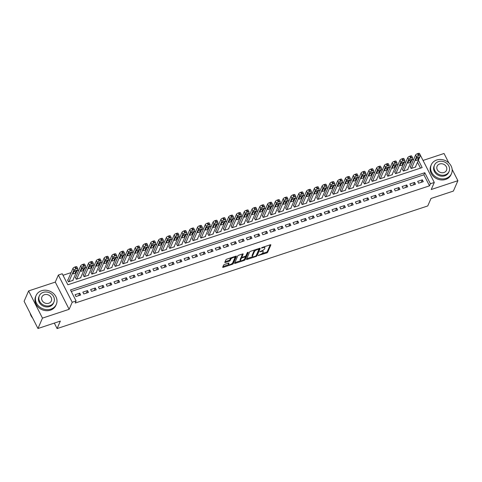 <?xml version="1.0" encoding="UTF-8"?>
<svg xmlns="http://www.w3.org/2000/svg" width="482" height="482" viewBox="0 0 482 482"><rect width="100%" height="100%" fill="white"/><g stroke="black" fill="none" stroke-linecap="round" stroke-linejoin="round"><path stroke-width="0.72" d="M258.201 255.514L266.733 252.936A0.868 0.307 153 0 0 267.673 252.273L270.86 244.94A0.868 0.307 153 0 0 270.872 244.802A0.868 0.307 153 0 0 270.275 244.79L262.154 247.477L261.491 248.037L262.955 247.7A2.772 0.982 153 0 1 264.859 247.742A2.772 0.982 153 0 1 264.835 248.194L264.57 248.802A2.772 0.982 153 0 1 261.557 250.917L259.846 251.725L261.31 251.483A2.772 0.982 153 0 1 263.214 251.532A2.772 0.982 153 0 1 263.19 251.978L262.925 252.592A2.772 0.982 153 0 1 259.912 254.707L258.201 255.514M224.528 264.437A0.868 0.307 153 0 0 223.588 265.1L222.696 267.155A0.868 0.307 153 0 0 222.684 267.299A0.868 0.307 153 0 0 223.28 267.311L232.3 264.329A0.868 0.307 153 0 0 233.24 263.666L236.427 256.334A0.868 0.307 153 0 0 236.439 256.195A0.868 0.307 153 0 0 235.843 256.177L226.823 259.159A0.868 0.307 153 0 0 225.883 259.822L224.799 262.31A0.868 0.307 153 0 0 224.793 262.449A0.868 0.307 153 0 0 225.389 262.461L229.251 261.184A0.868 0.307 153 0 0 230.191 260.527L230.727 259.292A2.32 0.825 153 0 1 232.824 257.683A2.32 0.825 153 0 1 234.836 257.563A2.32 0.825 153 0 1 234.812 257.942L232.716 262.768A2.32 0.825 153 0 1 230.619 264.377A2.32 0.825 153 0 1 228.607 264.498A2.32 0.825 153 0 1 228.625 264.118L228.974 263.317A0.868 0.307 153 0 0 228.986 263.178A0.868 0.307 153 0 0 228.39 263.16L224.528 264.437M37.964 328.507L24.1 301.298L28.613 290.923L42.47 318.126L37.964 328.507L60.346 321.096L57.099 328.567L427.757 205.953L431.004 198.482L453.387 191.077L457.9 180.696L431.227 189.522L434.294 182.467L430.402 183.756L429.504 185.829L75.198 303.039L76.102 300.961L72.21 302.25L58.346 275.047L62.238 273.758L67.86 284.784L422.16 167.579L418.394 160.187M42.47 318.126L69.143 309.305L72.21 302.25M246.465 259.292A0.868 0.307 153 0 0 246.459 259.43A0.868 0.307 153 0 0 247.049 259.449L256.069 256.46A0.868 0.307 153 0 0 257.014 255.803L260.202 248.471A0.868 0.307 153 0 0 260.208 248.326A0.868 0.307 153 0 0 259.611 248.314L250.592 251.297A0.868 0.307 153 0 0 249.652 251.959L246.465 259.292M244.187 260.394L235.168 263.377A0.868 0.307 153 0 1 234.571 263.365A0.868 0.307 153 0 1 234.577 263.226L237.765 255.888A0.868 0.307 153 0 1 238.71 255.231L242.567 253.954A0.868 0.307 153 0 1 243.163 253.966A0.868 0.307 153 0 1 243.157 254.11L241.862 257.081A0.868 0.307 153 0 0 241.856 257.225A0.868 0.307 153 0 0 242.452 257.237L245.013 256.388A0.868 0.307 153 0 0 245.953 255.731L247.296 252.634L248.369 252.279L245.127 259.732A0.868 0.307 153 0 1 244.187 260.394L243.82 259.678M457.9 180.696L452.146 169.405M448.863 162.964L444.036 153.493L423.069 160.428M67.95 279.873L67.558 280.006L68.492 281.843L73.168 280.295L72.987 279.946M75.734 277.301L75.343 277.427L76.283 279.265L80.952 277.722L80.777 277.367M83.525 274.722L83.133 274.848L84.067 276.692L88.742 275.144L88.561 274.788M91.309 272.149L90.917 272.276L91.857 274.113L96.527 272.565L96.346 272.216M99.093 269.571L98.708 269.697L99.641 271.535L104.317 269.992L104.136 269.637M106.884 266.992L106.492 267.124L107.432 268.962L112.101 267.414L111.92 267.064M114.668 264.419L114.282 264.546L115.216 266.383L119.885 264.841L119.711 264.485M122.458 261.84L122.067 261.973L123 263.811L127.676 262.262L127.495 261.913M130.242 259.268L129.851 259.394L130.791 261.232L135.46 259.69L135.279 259.334M138.027 256.689L137.641 256.822L138.575 258.659L143.25 257.111L143.07 256.761M145.817 254.116L145.425 254.243L146.365 256.081L151.035 254.538L150.854 254.183M153.601 251.538L153.216 251.664L154.15 253.508L158.825 251.959L158.644 251.604M161.392 248.965L161 249.092L161.94 250.929L166.609 249.387L166.429 249.031M169.176 246.386L168.79 246.513L169.724 248.351L174.394 246.808L174.219 246.453M176.966 243.808L176.575 243.94L177.509 245.778L182.184 244.229L182.003 243.88M184.751 241.235L184.359 241.362L185.299 243.199L189.968 241.657L189.788 241.301M192.535 238.656L192.149 238.789L193.083 240.626L197.759 239.078L197.578 238.729M200.325 236.084L199.934 236.21L200.874 238.048L205.543 236.505L205.362 236.15M208.11 233.505L207.724 233.637L208.658 235.475L213.333 233.927L213.152 233.577M215.9 230.932L215.508 231.059L216.448 232.896L221.118 231.354L220.937 230.999M223.684 228.354L223.293 228.486L224.232 230.324L228.902 228.775L228.727 228.42M231.474 225.781L231.083 225.907L232.017 227.745L236.692 226.203L236.511 225.847M239.259 223.202L238.867 223.329L239.807 225.172L244.476 223.624L244.296 223.268M247.043 220.623L246.657 220.756L247.591 222.594L252.267 221.045L252.086 220.696M254.833 218.051L254.442 218.177L255.382 220.015L260.051 218.473L259.87 218.117M262.618 215.472L262.232 215.605L263.166 217.442L267.841 215.894L267.661 215.544M270.408 212.899L270.016 213.026L270.95 214.864L275.626 213.321L275.445 212.966M278.192 210.321L277.801 210.453L278.741 212.291L283.41 210.742L283.229 210.393M285.977 207.748L285.591 207.875L286.525 209.712L291.2 208.17L291.02 207.814M293.767 205.169L293.375 205.302L294.315 207.14L298.985 205.591L298.804 205.242M301.551 202.597L301.166 202.723L302.1 204.561L306.775 203.018L306.594 202.663M309.342 200.018L308.95 200.144L309.89 201.988L314.559 200.44L314.378 200.084M317.126 197.445L316.74 197.572L317.674 199.409L322.344 197.861L322.169 197.512M324.916 194.867L324.525 194.993L325.458 196.831L330.134 195.288L329.953 194.933M332.701 192.288L332.309 192.42L333.249 194.258L337.918 192.71L337.737 192.36M340.485 189.715L340.099 189.842L341.033 191.679L345.708 190.137L345.528 189.781M348.275 187.137L347.884 187.269L348.823 189.107L353.493 187.558L353.312 187.209M356.059 184.564L355.674 184.69L356.608 186.528L361.283 184.986L361.102 184.63M363.85 181.985L363.458 182.118L364.398 183.955L369.067 182.407L368.887 182.057M371.634 179.412L371.248 179.539L372.182 181.377L376.852 179.834L376.677 179.479M379.424 176.834L379.033 176.96L379.967 178.804L384.642 177.256L384.461 176.9M387.209 174.261L386.817 174.388L387.757 176.225L392.426 174.683L392.246 174.327M394.993 171.682L394.607 171.809L395.541 173.647L400.217 172.104L400.036 171.749M402.783 169.104L402.392 169.236L403.332 171.074L408.001 169.525L407.82 169.176M418.611 183.202L423.28 181.66L422.346 179.822L417.671 181.365L418.611 183.202M410.821 185.781L415.496 184.232L414.556 182.395L409.887 183.943L410.821 185.781M403.036 188.354L407.706 186.811L406.772 184.974L402.096 186.516L403.036 188.354M395.246 190.932L399.921 189.384L398.982 187.546L394.312 189.095L395.246 190.932M387.462 193.505L392.131 191.963L391.197 190.125L386.528 191.667L387.462 193.505M379.677 196.084L384.347 194.535L383.413 192.698L378.738 194.246L379.677 196.084M371.887 198.656L376.562 197.114L375.623 195.276L370.953 196.819L371.887 198.656M364.103 201.235L368.772 199.687L367.838 197.849L363.163 199.397L364.103 201.235M356.312 203.814L360.988 202.265L360.048 200.428L355.379 201.97L356.312 203.814M348.528 206.386L353.198 204.844L352.264 203L347.588 204.549L348.528 206.386M340.738 208.965L345.413 207.417L344.473 205.579L339.804 207.127L340.738 208.965M332.954 211.538L337.629 209.995L336.689 208.158L332.02 209.7L332.954 211.538M325.169 214.116L329.839 212.568L328.905 210.73L324.229 212.279L325.169 214.116M317.379 216.689L322.054 215.147L321.114 213.309L316.445 214.852L317.379 216.689M309.595 219.268L314.264 217.719L313.33 215.882L308.655 217.43L309.595 219.268M301.804 221.841L306.48 220.298L305.54 218.46L300.87 220.003L301.804 221.841M294.02 224.419L298.689 222.871L297.755 221.033L293.08 222.582L294.02 224.419M286.236 226.998L290.905 225.449L289.971 223.612L285.296 225.154L286.236 226.998M278.445 229.571L283.121 228.028L282.181 226.185L277.512 227.733L278.445 229.571M270.661 232.149L275.33 230.601L274.397 228.763L269.721 230.312L270.661 232.149M262.871 234.722L267.546 233.18L266.606 231.342L261.937 232.884L262.871 234.722M255.086 237.301L259.756 235.752L258.822 233.915L254.147 235.463L255.086 237.301M247.296 239.873L251.972 238.331L251.032 236.493L246.362 238.036L247.296 239.873M239.512 242.452L244.181 240.904L243.247 239.066L238.578 240.614L239.512 242.452M231.728 245.025L236.397 243.482L235.463 241.645L230.788 243.187L231.728 245.025M223.937 247.603L228.613 246.055L227.673 244.217L223.003 245.766L223.937 247.603M216.153 250.176L220.822 248.634L219.888 246.796L215.213 248.338L216.153 250.176M208.363 252.755L213.038 251.206L212.098 249.369L207.429 250.917L208.363 252.755M200.578 255.333L205.248 253.785L204.314 251.947L199.638 253.49L200.578 255.333M192.788 257.906L197.463 256.364L196.523 254.526L191.854 256.069L192.788 257.906M185.004 260.485L189.673 258.936L188.739 257.099L184.07 258.647L185.004 260.485M177.219 263.058L181.889 261.515L180.955 259.678L176.279 261.22L177.219 263.058M169.429 265.636L174.104 264.088L173.165 262.25L168.495 263.799L169.429 265.636M161.645 268.209L166.314 266.667L165.38 264.829L160.705 266.371L161.645 268.209M153.854 270.788L158.53 269.239L157.59 267.402L152.921 268.95L153.854 270.788M146.07 273.36L150.739 271.818L149.806 269.98L145.13 271.523L146.07 273.36M138.28 275.939L142.955 274.391L142.015 272.553L137.346 274.101L138.28 275.939M130.495 278.518L135.171 276.969L134.231 275.132L129.562 276.674L130.495 278.518M122.711 281.09L127.381 279.548L126.447 277.704L121.771 279.253L122.711 281.09M114.921 283.669L119.596 282.121L118.656 280.283L113.987 281.831L114.921 283.669M107.137 286.242L111.806 284.699L110.872 282.862L106.197 284.404L107.137 286.242M99.346 288.82L104.022 287.272L103.082 285.434L98.412 286.983L99.346 288.82M91.562 291.393L96.231 289.851L95.297 288.013L90.628 289.555L91.562 291.393M83.778 293.972L88.447 292.423L87.513 290.586L82.838 292.134L83.778 293.972M429.504 185.829L423.883 174.797L71.258 291.453M79.723 293.164L75.053 294.707L75.987 296.544L80.663 295.002L79.723 293.164L78.632 295.671M413.731 159.253L411.863 159.873M405.946 161.832L404.079 162.446M398.156 164.404L396.294 165.025M390.372 166.983L388.504 167.603M382.581 169.562L380.72 170.176M374.797 172.134L372.929 172.755M367.013 174.713L365.145 175.328M359.223 177.286L357.355 177.906M351.438 179.864L349.571 180.479M343.648 182.437L341.786 183.058M335.864 185.016L333.996 185.63M328.073 187.588L326.212 188.209M320.289 190.167L318.421 190.782M312.505 192.746L310.637 193.36M304.714 195.318L302.847 195.939M296.93 197.897L295.062 198.512M289.14 200.47L287.278 201.09M281.355 203.049L279.488 203.663M273.571 205.621L271.703 206.242M265.781 208.2L263.913 208.814M257.997 210.773L256.129 211.393M250.206 213.351L248.338 213.966M242.422 215.93L240.554 216.545M234.632 218.503L232.77 219.123M226.847 221.081L224.98 221.696M219.063 223.654L217.195 224.275M211.273 226.233L209.405 226.847M203.488 228.805L201.621 229.426M195.698 231.384L193.836 231.999M187.914 233.957L186.046 234.577M180.123 236.535L178.262 237.15M172.339 239.108L170.471 239.729M164.555 241.687L162.687 242.301M156.764 244.266L154.897 244.88M148.98 246.838L147.112 247.459M141.19 249.417L139.328 250.031M133.406 251.99L131.538 252.61M125.615 254.568L123.754 255.183M117.831 257.141L115.963 257.762M110.047 259.72L108.179 260.334M102.256 262.292L100.389 262.913M94.472 264.871L92.604 265.486M86.682 267.45L84.82 268.064M78.897 270.022L77.03 270.643M71.113 272.601L63.015 275.276M420.485 168.134L417.496 162.259M410.568 166.531L410.182 166.658L411.116 168.495L415.791 166.953L415.611 166.597M54.315 323.097L57.099 328.567M69.143 309.305L55.279 282.103L28.613 290.923M55.279 282.103L58.346 275.047M420.4 155.27L434.294 182.467M430.402 183.756L424.787 172.725L70.48 289.935L76.102 300.961M423.883 174.797L424.787 172.725M422.346 179.822L421.256 182.329M414.556 182.395L413.466 184.901M406.772 184.974L405.681 187.48M398.982 187.546L397.891 190.059M391.197 190.125L390.107 192.631M383.413 192.698L382.322 195.21M375.623 195.276L374.532 197.783M367.838 197.849L366.748 200.361M360.048 200.428L358.957 202.934M352.264 203L351.173 205.513M344.473 205.579L343.383 208.085M336.689 208.158L335.599 210.664M328.905 210.73L327.814 213.243M321.114 213.309L320.024 215.816M313.33 215.882L312.24 218.394M305.54 218.46L304.449 220.967M297.755 221.033L296.665 223.546M289.971 223.612L288.881 226.118M282.181 226.185L281.09 228.697M274.397 228.763L273.306 231.27M266.606 231.342L265.516 233.848M258.822 233.915L257.731 236.421M251.032 236.493L249.941 239M243.247 239.066L242.157 241.578M235.463 241.645L234.373 244.151M227.673 244.217L226.582 246.73M219.888 246.796L218.798 249.302M212.098 249.369L211.008 251.881M204.314 251.947L203.223 254.454M196.523 254.526L195.433 257.033M188.739 257.099L187.649 259.605M180.955 259.678L179.864 262.184M173.165 262.25L172.074 264.763M165.38 264.829L164.29 267.335M157.59 267.402L156.499 269.914M149.806 269.98L148.715 272.487M142.015 272.553L140.931 275.065M134.231 275.132L133.14 277.638M126.447 277.704L125.356 280.217M118.656 280.283L117.566 282.789M110.872 282.862L109.782 285.368M103.082 285.434L101.991 287.947M95.297 288.013L94.207 290.519M87.513 290.586L86.423 293.098M263.214 251.532L262.841 250.797A2.772 0.982 153 0 0 262.449 250.55M264.859 247.742L264.485 247.007A2.772 0.982 153 0 0 264.214 246.79M261.919 253.671L266.359 252.2A0.868 0.307 153 0 0 267.299 251.538L270.227 244.802M256.243 255.46A0.868 0.307 153 0 0 256.635 255.068L259.569 248.332M246.724 258.695L252.737 256.707M255.478 256.171L256.135 255.707L258.936 249.272L257.418 249.531A2.772 0.982 153 0 0 254.406 251.64L252.49 256.044A2.772 0.982 153 0 0 252.466 256.49A2.772 0.982 153 0 0 254.369 256.538L255.478 256.171M255.032 249.833A2.772 0.982 153 0 0 254.026 250.905L254.406 251.64M252.466 256.49L252.092 255.755A2.772 0.982 153 0 1 252.116 255.309L254.026 250.905M240.669 260.702L234.836 262.63M242.524 253.972L241.488 256.346A0.868 0.307 153 0 0 241.482 256.49A0.868 0.307 153 0 0 241.596 256.563M247.664 252.303L244.754 258.997L245.127 259.732M240.524 260.166A2.32 0.825 153 0 0 240.5 260.545A2.32 0.825 153 0 0 242.512 260.425A2.32 0.825 153 0 0 244.609 258.816L245.35 257.117A0.868 0.307 153 0 0 245.356 256.972A0.868 0.307 153 0 0 244.76 256.96L242.205 257.81A0.868 0.307 153 0 0 241.259 258.466L240.524 260.166L240.144 259.43A2.32 0.825 153 0 0 240.126 259.81L240.5 260.545M241.783 257.087A0.868 0.307 153 0 0 240.886 257.731L241.259 258.466M240.144 259.43L240.886 257.731M243.874 259.635A0.868 0.307 153 0 0 244.754 258.997M228.607 264.498L228.233 263.762A2.32 0.825 153 0 1 228.251 263.383L228.341 263.178M234.836 257.563L234.463 256.828A2.32 0.825 153 0 0 234.312 256.683M231.047 257.762A2.32 0.825 153 0 0 230.354 258.557L230.727 259.292M225.058 261.714L228.872 260.449A0.868 0.307 153 0 0 229.818 259.792L230.354 258.557M232.023 263.558A0.868 0.307 153 0 0 232.866 262.931L235.794 256.195M222.955 266.558L228.757 264.642M411.508 168.369L416.502 156.873A1.765 0.627 153 0 1 418.418 155.529L419.201 155.27A1.765 0.627 153 0 1 420.412 155.3A1.765 0.627 153 0 1 420.394 155.584L415.4 167.079M410.357 167.013L415.568 155.035A1.765 0.627 -27 0 1 417.484 153.686L418.262 153.433A1.765 0.627 -27 0 1 419.473 153.457L420.412 155.3M416.556 158.132A1.41 0.5 153 0 0 417.243 157.463L418.177 159.301L419.045 157.313A1.41 0.5 153 0 0 419.057 157.084A1.41 0.5 153 0 0 417.834 157.156A1.41 0.5 153 0 0 416.556 158.132L415.689 160.126A1.41 0.5 153 0 0 415.677 160.355A1.41 0.5 153 0 0 416.906 160.283A1.41 0.5 153 0 0 418.177 159.301M446.073 178.388A11.032 9.471 23.5 0 0 451.507 173.598A11.032 9.471 23.5 0 0 448.67 162.783A11.032 9.471 23.5 0 0 436.704 160.006A11.032 9.471 23.5 0 0 431.269 164.802A11.032 9.471 23.5 0 0 434.107 175.617A11.032 9.471 23.5 0 0 446.073 178.388M431.269 164.802L430.818 165.838A11.032 9.471 23.5 0 0 433.655 176.653A11.032 9.471 23.5 0 0 445.621 179.431A11.032 9.471 23.5 0 0 451.056 174.635L451.507 173.598M449.091 171.411L448.676 172.369A7.947 6.82 -156.5 0 1 444.759 175.816A7.947 6.82 -156.5 0 1 436.144 173.821A7.947 6.82 -156.5 0 1 434.101 166.031L434.517 165.079A7.947 6.82 23.5 0 0 436.559 172.869A7.947 6.82 23.5 0 0 445.175 174.864A7.947 6.82 23.5 0 0 449.091 171.411A7.947 6.82 23.5 0 0 447.043 163.621A7.947 6.82 23.5 0 0 438.433 161.627A7.947 6.82 23.5 0 0 434.517 165.079M439.632 163.982A5.121 4.398 23.5 0 0 437.108 166.206A5.121 4.398 23.5 0 0 438.421 171.224A5.121 4.398 23.5 0 0 443.976 172.508A5.121 4.398 23.5 0 0 446.501 170.285A5.121 4.398 23.5 0 0 445.181 165.266A5.121 4.398 23.5 0 0 439.632 163.982M50.887 309.125A11.032 9.471 23.5 0 0 56.328 304.329A11.032 9.471 23.5 0 0 53.484 293.514A11.032 9.471 23.5 0 0 41.524 290.742A11.032 9.471 23.5 0 0 36.084 295.532A11.032 9.471 23.5 0 0 38.922 306.347A11.032 9.471 23.5 0 0 50.887 309.125M36.084 295.532L35.632 296.569A11.032 9.471 23.5 0 0 38.47 307.389A11.032 9.471 23.5 0 0 50.435 310.161A11.032 9.471 23.5 0 0 55.876 305.365L56.328 304.329M53.906 302.142L53.49 303.1A7.947 6.82 -156.5 0 1 49.58 306.552A7.947 6.82 -156.5 0 1 40.964 304.552A7.947 6.82 -156.5 0 1 38.922 296.767L39.331 295.809A7.947 6.82 23.5 0 0 41.38 303.6A7.947 6.82 23.5 0 0 49.989 305.594A7.947 6.82 23.5 0 0 53.906 302.142A7.947 6.82 23.5 0 0 51.863 294.357A7.947 6.82 23.5 0 0 43.247 292.357A7.947 6.82 23.5 0 0 39.331 295.809M44.446 294.713A5.121 4.398 23.5 0 0 41.922 296.936A5.121 4.398 23.5 0 0 43.241 301.955A5.121 4.398 23.5 0 0 48.79 303.244A5.121 4.398 23.5 0 0 51.315 301.015A5.121 4.398 23.5 0 0 50.001 295.996A5.121 4.398 23.5 0 0 44.446 294.713M30.131 313.131A11.032 9.471 23.5 0 0 32.613 318.006M403.717 170.947L408.718 159.446A1.765 0.627 153 0 1 410.634 158.102L411.411 157.843A1.765 0.627 153 0 1 412.628 157.873A1.765 0.627 153 0 1 412.61 158.162L407.609 169.658M402.572 169.586L407.778 157.608A1.765 0.627 -27 0 1 409.7 156.264L410.477 156.005A1.765 0.627 -27 0 1 411.688 156.035L412.628 157.873M408.766 160.711A1.41 0.5 153 0 0 409.459 160.042L410.393 161.88L411.26 159.885A1.41 0.5 153 0 0 411.273 159.656A1.41 0.5 153 0 0 410.043 159.729A1.41 0.5 153 0 0 408.766 160.711L407.899 162.705A1.41 0.5 153 0 0 407.886 162.934A1.41 0.5 153 0 0 409.116 162.856A1.41 0.5 153 0 0 410.393 161.88M395.933 173.52L400.928 162.024A1.765 0.627 153 0 1 402.85 160.681L403.627 160.422A1.765 0.627 153 0 1 404.838 160.452A1.765 0.627 153 0 1 404.82 160.735L399.825 172.231M394.788 172.164L399.994 160.187A1.765 0.627 -27 0 1 401.91 158.843L402.687 158.584A1.765 0.627 -27 0 1 403.904 158.614L404.838 160.452M400.982 163.29A1.41 0.5 153 0 0 401.669 162.615L402.609 164.452L403.47 162.464A1.41 0.5 153 0 0 403.482 162.235A1.41 0.5 153 0 0 402.259 162.307A1.41 0.5 153 0 0 400.982 163.284L400.114 165.278A1.41 0.5 153 0 0 400.102 165.507A1.41 0.5 153 0 0 401.331 165.434A1.41 0.5 153 0 0 402.609 164.452M388.143 176.099L393.143 164.597A1.765 0.627 153 0 1 395.059 163.253L395.836 162.994A1.765 0.627 153 0 1 397.054 163.024A1.765 0.627 153 0 1 397.035 163.314L392.041 174.809M386.998 174.743L392.203 162.759A1.765 0.627 -27 0 1 394.125 161.416L394.903 161.157A1.765 0.627 -27 0 1 396.114 161.187L397.054 163.024M393.192 165.862A1.41 0.5 153 0 0 393.884 165.193L394.818 167.031L395.686 165.037A1.41 0.5 153 0 0 395.698 164.808A1.41 0.5 153 0 0 394.469 164.88A1.41 0.5 153 0 0 393.192 165.862L392.33 167.857A1.41 0.5 153 0 0 392.318 168.085A1.41 0.5 153 0 0 393.541 168.007A1.41 0.5 153 0 0 394.818 167.031M380.358 178.671L385.353 167.176A1.765 0.627 153 0 1 387.275 165.832L388.052 165.573A1.765 0.627 153 0 1 389.263 165.603A1.765 0.627 153 0 1 389.251 165.886L384.25 177.382M379.214 177.316L384.419 165.338A1.765 0.627 -27 0 1 386.335 163.994L387.118 163.735A1.765 0.627 -27 0 1 388.329 163.766L389.263 165.603M385.407 168.441A1.41 0.5 153 0 0 386.094 167.766L387.034 169.604L387.902 167.615A1.41 0.5 153 0 0 387.914 167.387A1.41 0.5 153 0 0 386.685 167.459A1.41 0.5 153 0 0 385.407 168.441L384.54 170.429A1.41 0.5 153 0 0 384.528 170.658A1.41 0.5 153 0 0 385.757 170.586A1.41 0.5 153 0 0 387.034 169.604M372.574 181.25L377.569 169.754A1.765 0.627 153 0 1 379.485 168.405L380.268 168.152A1.765 0.627 153 0 1 381.479 168.176A1.765 0.627 153 0 1 381.461 168.465L376.466 179.961M371.423 179.894L376.635 167.911A1.765 0.627 -27 0 1 378.551 166.567L379.328 166.308A1.765 0.627 -27 0 1 380.539 166.338L381.479 168.176M377.617 171.014A1.41 0.5 153 0 0 378.31 170.345L379.244 172.182L380.111 170.188A1.41 0.5 153 0 0 380.123 169.959A1.41 0.5 153 0 0 378.894 170.038A1.41 0.5 153 0 0 377.623 171.014L376.755 173.008A1.41 0.5 153 0 0 376.743 173.237A1.41 0.5 153 0 0 377.966 173.159A1.41 0.5 153 0 0 379.244 172.182M364.784 183.823L369.784 172.327A1.765 0.627 153 0 1 371.7 170.983L372.478 170.724A1.765 0.627 153 0 1 373.689 170.755A1.765 0.627 153 0 1 373.677 171.038L368.676 182.539M363.639 182.467L368.844 170.489A1.765 0.627 -27 0 1 370.76 169.146L371.544 168.887A1.765 0.627 -27 0 1 372.755 168.917L373.689 170.755M369.833 173.592L368.965 175.581A1.41 0.5 153 0 0 368.953 175.81A1.41 0.5 153 0 0 370.182 175.737A1.41 0.5 153 0 0 371.459 174.755L372.327 172.767A1.41 0.5 153 0 0 372.339 172.538A1.41 0.5 153 0 0 371.11 172.61A1.41 0.5 153 0 0 369.833 173.592A1.41 0.5 153 0 0 370.519 172.918L370.525 172.918M356.999 186.401L361.994 174.906A1.765 0.627 153 0 1 363.916 173.556L364.693 173.303A1.765 0.627 153 0 1 365.904 173.327A1.765 0.627 153 0 1 365.886 173.616L360.891 185.112M355.855 185.046L361.06 173.068A1.765 0.627 -27 0 1 362.976 171.719L363.753 171.465A1.765 0.627 -27 0 1 364.97 171.49L365.904 173.327M362.048 176.165A1.41 0.5 153 0 0 362.735 175.496L363.675 177.334L364.537 175.34A1.41 0.5 153 0 0 364.549 175.111A1.41 0.5 153 0 0 363.326 175.189A1.41 0.5 153 0 0 362.048 176.165L361.181 178.159A1.41 0.5 153 0 0 361.169 178.388A1.41 0.5 153 0 0 362.398 178.316A1.41 0.5 153 0 0 363.675 177.334M349.209 188.974L354.21 177.478A1.765 0.627 153 0 1 356.126 176.135L356.903 175.876A1.765 0.627 153 0 1 358.12 175.906A1.765 0.627 153 0 1 358.102 176.189L353.107 187.691M348.064 187.618L353.27 175.641A1.765 0.627 -27 0 1 355.192 174.297L355.969 174.038A1.765 0.627 -27 0 1 357.18 174.068L358.12 175.906M354.258 178.744A1.41 0.5 153 0 0 354.951 178.075L355.885 179.913L356.752 177.918A1.41 0.5 153 0 0 356.764 177.689A1.41 0.5 153 0 0 355.535 177.762A1.41 0.5 153 0 0 354.258 178.744L353.396 180.732A1.41 0.5 153 0 0 353.378 180.961A1.41 0.5 153 0 0 354.607 180.889A1.41 0.5 153 0 0 355.885 179.913M341.425 191.553L346.419 180.057A1.765 0.627 153 0 1 348.341 178.714L349.119 178.454A1.765 0.627 153 0 1 350.33 178.479A1.765 0.627 153 0 1 350.318 178.768L345.317 190.263M340.28 190.197L345.486 178.22A1.765 0.627 -27 0 1 347.402 176.87L348.179 176.617A1.765 0.627 -27 0 1 349.396 176.641L350.33 178.479M346.474 181.316A1.41 0.5 153 0 0 347.161 180.648L348.1 182.485L348.962 180.491A1.41 0.5 153 0 0 348.974 180.262A1.41 0.5 153 0 0 347.751 180.34A1.41 0.5 153 0 0 346.474 181.316L345.606 183.311A1.41 0.5 153 0 0 345.594 183.54A1.41 0.5 153 0 0 346.823 183.467A1.41 0.5 153 0 0 348.1 182.485M333.634 194.132L338.635 182.63A1.765 0.627 153 0 1 340.551 181.286L341.328 181.027A1.765 0.627 153 0 1 342.545 181.057A1.765 0.627 153 0 1 342.527 181.346L337.533 192.842M332.49 192.77L337.695 180.792A1.765 0.627 -27 0 1 339.617 179.449L340.394 179.19A1.765 0.627 -27 0 1 341.605 179.22L342.545 181.057M338.683 183.895A1.41 0.5 153 0 0 339.376 183.226L340.31 185.064L341.178 183.07A1.41 0.5 153 0 0 341.19 182.841A1.41 0.5 153 0 0 339.961 182.913A1.41 0.5 153 0 0 338.683 183.895L337.822 185.889A1.41 0.5 153 0 0 337.81 186.118A1.41 0.5 153 0 0 339.033 186.04A1.41 0.5 153 0 0 340.31 185.064M325.85 196.704L330.845 185.208A1.765 0.627 153 0 1 332.767 183.865L333.544 183.606A1.765 0.627 153 0 1 334.755 183.636A1.765 0.627 153 0 1 334.743 183.919L329.742 195.415M324.705 195.349L329.911 183.371A1.765 0.627 -27 0 1 331.827 182.027L332.61 181.768A1.765 0.627 -27 0 1 333.821 181.798L334.755 183.636M330.899 186.474A1.41 0.5 153 0 0 331.586 185.799L332.526 187.637L333.393 185.648A1.41 0.5 153 0 0 333.405 185.419A1.41 0.5 153 0 0 332.176 185.492A1.41 0.5 153 0 0 330.899 186.468L330.031 188.462A1.41 0.5 153 0 0 330.019 188.691A1.41 0.5 153 0 0 331.248 188.619A1.41 0.5 153 0 0 332.526 187.637M318.066 199.283L323.061 187.781A1.765 0.627 153 0 1 324.976 186.438L325.76 186.179A1.765 0.627 153 0 1 326.971 186.209A1.765 0.627 153 0 1 326.953 186.498L321.958 197.994M316.915 197.927L322.127 185.944A1.765 0.627 -27 0 1 324.043 184.6L324.82 184.341A1.765 0.627 -27 0 1 326.031 184.371L326.971 186.209M323.115 189.046A1.41 0.5 153 0 0 323.802 188.378L324.735 190.215L325.603 188.221A1.41 0.5 153 0 0 325.615 187.992A1.41 0.5 153 0 0 324.392 188.064A1.41 0.5 153 0 0 323.115 189.046L322.247 191.041A1.41 0.5 153 0 0 322.235 191.27A1.41 0.5 153 0 0 323.458 191.191A1.41 0.5 153 0 0 324.735 190.215M310.275 201.856L315.276 190.36A1.765 0.627 153 0 1 317.192 189.016L317.969 188.757A1.765 0.627 153 0 1 319.18 188.787A1.765 0.627 153 0 1 319.168 189.071L314.168 200.566M309.131 200.5L314.336 188.522A1.765 0.627 -27 0 1 316.258 187.179L317.036 186.92A1.765 0.627 -27 0 1 318.247 186.95L319.18 188.787M315.324 191.625A1.41 0.5 153 0 0 316.017 190.95L316.951 192.788L317.819 190.8A1.41 0.5 153 0 0 317.831 190.571A1.41 0.5 153 0 0 316.602 190.643A1.41 0.5 153 0 0 315.324 191.625L314.457 193.613A1.41 0.5 153 0 0 314.445 193.842A1.41 0.5 153 0 0 315.674 193.77A1.41 0.5 153 0 0 316.951 192.788M302.491 204.434L307.486 192.939A1.765 0.627 153 0 1 309.408 191.589L310.185 191.336A1.765 0.627 153 0 1 311.396 191.36A1.765 0.627 153 0 1 311.378 191.649L306.383 203.145M301.346 203.079L306.552 191.095A1.765 0.627 -27 0 1 308.468 189.751L309.245 189.492A1.765 0.627 -27 0 1 310.462 189.522L311.396 191.36M307.54 194.198A1.41 0.5 153 0 0 308.227 193.529L309.167 195.367L310.028 193.372A1.41 0.5 153 0 0 310.04 193.143A1.41 0.5 153 0 0 308.817 193.222A1.41 0.5 153 0 0 307.54 194.198L306.673 196.192A1.41 0.5 153 0 0 306.66 196.421A1.41 0.5 153 0 0 307.89 196.343A1.41 0.5 153 0 0 309.167 195.367M294.701 207.007L299.702 195.511A1.765 0.627 153 0 1 301.618 194.168L302.395 193.909A1.765 0.627 153 0 1 303.612 193.939A1.765 0.627 153 0 1 303.594 194.222L298.599 205.724M293.556 205.651L298.762 193.674A1.765 0.627 -27 0 1 300.684 192.33L301.461 192.071A1.765 0.627 -27 0 1 302.672 192.101L303.612 193.939M299.75 196.777A1.41 0.5 153 0 0 300.443 196.102L301.377 197.939L302.244 195.951A1.41 0.5 153 0 0 302.256 195.722A1.41 0.5 153 0 0 301.027 195.794A1.41 0.5 153 0 0 299.75 196.777L298.888 198.765A1.41 0.5 153 0 0 298.87 198.994A1.41 0.5 153 0 0 300.099 198.921A1.41 0.5 153 0 0 301.377 197.939M286.917 209.586L291.911 198.09A1.765 0.627 153 0 1 293.833 196.74L294.61 196.487A1.765 0.627 153 0 1 295.821 196.511A1.765 0.627 153 0 1 295.809 196.801L290.809 208.296M285.772 208.23L290.977 196.252A1.765 0.627 -27 0 1 292.893 194.903L293.677 194.65A1.765 0.627 -27 0 1 294.888 194.674L295.821 196.511M291.965 199.349A1.41 0.5 153 0 0 292.652 198.68L293.592 200.518L294.454 198.524A1.41 0.5 153 0 0 294.472 198.295A1.41 0.5 153 0 0 293.243 198.373A1.41 0.5 153 0 0 291.965 199.349L291.098 201.343A1.41 0.5 153 0 0 291.086 201.572A1.41 0.5 153 0 0 292.315 201.5A1.41 0.5 153 0 0 293.592 200.518M279.132 212.158L284.127 200.663A1.765 0.627 153 0 1 286.043 199.319L286.826 199.06A1.765 0.627 153 0 1 288.037 199.09A1.765 0.627 153 0 1 288.019 199.373L283.024 210.875M277.981 210.803L283.187 198.825A1.765 0.627 -27 0 1 285.109 197.481L285.886 197.222A1.765 0.627 -27 0 1 287.097 197.252L288.037 199.09M284.175 201.928A1.41 0.5 153 0 0 284.868 201.253L285.802 203.097L286.67 201.102A1.41 0.5 153 0 0 286.682 200.874A1.41 0.5 153 0 0 285.452 200.946A1.41 0.5 153 0 0 284.175 201.928L283.314 203.916A1.41 0.5 153 0 0 283.302 204.145A1.41 0.5 153 0 0 284.525 204.073A1.41 0.5 153 0 0 285.802 203.097M271.342 214.737L276.343 203.241A1.765 0.627 153 0 1 278.259 201.892L279.036 201.639A1.765 0.627 153 0 1 280.247 201.663A1.765 0.627 153 0 1 280.235 201.952L275.234 213.448M270.197 213.381L275.403 201.404A1.765 0.627 -27 0 1 277.319 200.054L278.102 199.801A1.765 0.627 -27 0 1 279.313 199.825L280.247 201.663M276.391 204.501A1.41 0.5 153 0 0 277.078 203.832L278.018 205.669L278.885 203.675A1.41 0.5 153 0 0 278.897 203.446A1.41 0.5 153 0 0 277.668 203.525A1.41 0.5 153 0 0 276.391 204.501L275.523 206.495A1.41 0.5 153 0 0 275.511 206.724A1.41 0.5 153 0 0 276.74 206.651A1.41 0.5 153 0 0 278.018 205.669M263.558 217.31L268.552 205.814A1.765 0.627 153 0 1 270.468 204.47L271.252 204.211A1.765 0.627 153 0 1 272.463 204.241A1.765 0.627 153 0 1 272.444 204.531L267.45 216.026M262.407 215.954L267.618 203.976A1.765 0.627 -27 0 1 269.534 202.633L270.312 202.374A1.765 0.627 -27 0 1 271.523 202.404L272.463 204.241M268.607 207.079A1.41 0.5 153 0 0 269.293 206.41L270.227 208.248L271.095 206.254A1.41 0.5 153 0 0 271.107 206.025A1.41 0.5 153 0 0 269.884 206.097A1.41 0.5 153 0 0 268.607 207.079L267.739 209.068A1.41 0.5 153 0 0 267.727 209.296A1.41 0.5 153 0 0 268.956 209.224A1.41 0.5 153 0 0 270.227 208.248M255.767 219.888L260.768 208.393A1.765 0.627 153 0 1 262.684 207.049L263.461 206.79A1.765 0.627 153 0 1 264.672 206.82A1.765 0.627 153 0 1 264.66 207.103L259.659 218.599M254.623 218.533L259.828 206.555A1.765 0.627 -27 0 1 261.75 205.205L262.527 204.952A1.765 0.627 -27 0 1 263.738 204.977L264.672 206.82M260.816 209.658A1.41 0.5 153 0 0 261.509 208.983L262.443 210.821L263.311 208.833A1.41 0.5 153 0 0 263.323 208.604A1.41 0.5 153 0 0 262.094 208.676A1.41 0.5 153 0 0 260.816 209.652L259.949 211.646A1.41 0.5 153 0 0 259.937 211.875A1.41 0.5 153 0 0 261.166 211.803A1.41 0.5 153 0 0 262.443 210.821M247.983 222.467L252.978 210.965A1.765 0.627 153 0 1 254.9 209.622L255.677 209.363A1.765 0.627 153 0 1 256.888 209.393A1.765 0.627 153 0 1 256.87 209.682L251.875 221.178M246.838 221.105L252.044 209.128A1.765 0.627 -27 0 1 253.96 207.784L254.737 207.525A1.765 0.627 -27 0 1 255.954 207.555L256.888 209.393M253.032 212.231A1.41 0.5 153 0 0 253.719 211.562L254.659 213.399L255.52 211.405A1.41 0.5 153 0 0 255.532 211.176A1.41 0.5 153 0 0 254.309 211.249A1.41 0.5 153 0 0 253.032 212.231L252.164 214.225A1.41 0.5 153 0 0 252.152 214.454A1.41 0.5 153 0 0 253.381 214.376A1.41 0.5 153 0 0 254.659 213.399M240.193 225.04L245.193 213.544A1.765 0.627 153 0 1 247.109 212.201L247.887 211.941A1.765 0.627 153 0 1 249.104 211.972A1.765 0.627 153 0 1 249.086 212.255L244.091 223.75M239.048 223.684L244.254 211.706A1.765 0.627 -27 0 1 246.175 210.363L246.953 210.104A1.765 0.627 -27 0 1 248.164 210.134L249.104 211.972M245.242 214.809A1.41 0.5 153 0 0 245.934 214.135L246.868 215.972L247.736 213.984A1.41 0.5 153 0 0 247.748 213.755A1.41 0.5 153 0 0 246.519 213.827A1.41 0.5 153 0 0 245.242 214.803L244.38 216.798A1.41 0.5 153 0 0 244.368 217.027A1.41 0.5 153 0 0 245.591 216.954A1.41 0.5 153 0 0 246.868 215.972M232.408 227.618L237.403 216.123A1.765 0.627 153 0 1 239.325 214.773L240.102 214.514A1.765 0.627 153 0 1 241.313 214.544A1.765 0.627 153 0 1 241.301 214.833L236.3 226.329M231.264 226.263L236.469 214.279A1.765 0.627 -27 0 1 238.385 212.936L239.168 212.676A1.765 0.627 -27 0 1 240.379 212.707L241.313 214.544M237.457 217.382A1.41 0.5 153 0 0 238.144 216.713L239.084 218.551L239.946 216.557A1.41 0.5 153 0 0 239.964 216.328A1.41 0.5 153 0 0 238.735 216.4A1.41 0.5 153 0 0 237.457 217.382L236.59 219.376A1.41 0.5 153 0 0 236.578 219.605A1.41 0.5 153 0 0 237.807 219.527A1.41 0.5 153 0 0 239.084 218.551M224.624 230.191L229.619 218.695A1.765 0.627 153 0 1 231.535 217.352L232.318 217.093A1.765 0.627 153 0 1 233.529 217.123A1.765 0.627 153 0 1 233.511 217.406L228.516 228.902M223.473 228.836L228.685 216.858A1.765 0.627 -27 0 1 230.601 215.514L231.378 215.255A1.765 0.627 -27 0 1 232.589 215.285L233.529 217.123M229.667 219.961A1.41 0.5 153 0 0 230.36 219.286L231.294 221.124L232.161 219.135A1.41 0.5 153 0 0 232.173 218.906A1.41 0.5 153 0 0 230.944 218.979A1.41 0.5 153 0 0 229.667 219.961L228.805 221.949A1.41 0.5 153 0 0 228.793 222.178A1.41 0.5 153 0 0 230.016 222.106A1.41 0.5 153 0 0 231.294 221.124M216.834 232.77L221.834 221.274A1.765 0.627 153 0 1 223.75 219.925L224.528 219.672A1.765 0.627 153 0 1 225.739 219.696A1.765 0.627 153 0 1 225.727 219.985L220.726 231.481M215.689 231.414L220.895 219.437A1.765 0.627 -27 0 1 222.811 218.087L223.594 217.828A1.765 0.627 -27 0 1 224.805 217.858L225.739 219.696M221.883 222.533A1.41 0.5 153 0 0 222.57 221.865L223.509 223.702L224.377 221.708A1.41 0.5 153 0 0 224.389 221.479A1.41 0.5 153 0 0 223.16 221.557A1.41 0.5 153 0 0 221.883 222.533L221.015 224.528A1.41 0.5 153 0 0 221.003 224.757A1.41 0.5 153 0 0 222.232 224.684A1.41 0.5 153 0 0 223.509 223.702M209.049 235.343L214.044 223.847A1.765 0.627 153 0 1 215.96 222.503L216.743 222.244A1.765 0.627 153 0 1 217.954 222.274A1.765 0.627 153 0 1 217.936 222.557L212.942 234.059M207.899 233.987L213.11 222.009A1.765 0.627 -27 0 1 215.026 220.666L215.803 220.407A1.765 0.627 -27 0 1 217.014 220.437L217.954 222.274M214.098 225.112A1.41 0.5 153 0 0 214.785 224.437L215.725 226.281L216.587 224.287A1.41 0.5 153 0 0 216.599 224.058A1.41 0.5 153 0 0 215.376 224.13A1.41 0.5 153 0 0 214.098 225.112L213.231 227.1A1.41 0.5 153 0 0 213.219 227.329A1.41 0.5 153 0 0 214.448 227.257A1.41 0.5 153 0 0 215.725 226.281M201.259 237.921L206.26 226.426A1.765 0.627 153 0 1 208.176 225.076L208.953 224.823A1.765 0.627 153 0 1 210.17 224.847A1.765 0.627 153 0 1 210.152 225.136L205.157 236.632M200.114 236.566L205.32 224.588A1.765 0.627 -27 0 1 207.242 223.238L208.019 222.985A1.765 0.627 -27 0 1 209.23 223.009L210.17 224.847M206.308 227.685A1.41 0.5 153 0 0 207.001 227.016L207.935 228.854L208.802 226.859A1.41 0.5 153 0 0 208.814 226.63A1.41 0.5 153 0 0 207.585 226.709A1.41 0.5 153 0 0 206.308 227.685L205.446 229.679A1.41 0.5 153 0 0 205.428 229.908A1.41 0.5 153 0 0 206.657 229.836A1.41 0.5 153 0 0 207.935 228.854M193.475 240.494L198.47 228.998A1.765 0.627 153 0 1 200.392 227.655L201.169 227.396A1.765 0.627 153 0 1 202.38 227.426A1.765 0.627 153 0 1 202.362 227.709L197.367 239.211M192.33 239.138L197.536 227.161A1.765 0.627 -27 0 1 199.452 225.817L200.229 225.558A1.765 0.627 -27 0 1 201.446 225.588L202.38 227.426M198.524 230.263A1.41 0.5 153 0 0 199.211 229.595L200.15 231.432L201.012 229.438A1.41 0.5 153 0 0 201.024 229.209A1.41 0.5 153 0 0 199.801 229.281A1.41 0.5 153 0 0 198.524 230.263L197.656 232.252A1.41 0.5 153 0 0 197.644 232.481A1.41 0.5 153 0 0 198.873 232.408A1.41 0.5 153 0 0 200.15 231.432M185.684 243.073L190.685 231.577A1.765 0.627 153 0 1 192.601 230.233L193.378 229.974A1.765 0.627 153 0 1 194.595 230.004A1.765 0.627 153 0 1 194.577 230.288L189.583 241.783M184.54 241.717L189.745 229.739A1.765 0.627 -27 0 1 191.667 228.39L192.445 228.137A1.765 0.627 -27 0 1 193.656 228.161L194.595 230.004M190.733 232.836A1.41 0.5 153 0 0 191.426 232.167L192.36 234.005L193.228 232.017A1.41 0.5 153 0 0 193.24 231.788A1.41 0.5 153 0 0 192.011 231.86A1.41 0.5 153 0 0 190.733 232.836L189.872 234.83A1.41 0.5 153 0 0 189.86 235.059A1.41 0.5 153 0 0 191.083 234.987A1.41 0.5 153 0 0 192.36 234.005M177.9 245.651L182.895 234.15A1.765 0.627 153 0 1 184.817 232.806L185.594 232.547A1.765 0.627 153 0 1 186.805 232.577A1.765 0.627 153 0 1 186.793 232.866L181.792 244.362M176.755 244.29L181.961 232.312A1.765 0.627 -27 0 1 183.877 230.968L184.66 230.709A1.765 0.627 -27 0 1 185.871 230.739L186.805 232.577M182.949 235.415A1.41 0.5 153 0 0 183.636 234.746L184.576 236.584L185.443 234.589A1.41 0.5 153 0 0 185.456 234.36A1.41 0.5 153 0 0 184.226 234.433A1.41 0.5 153 0 0 182.949 235.415L182.082 237.409A1.41 0.5 153 0 0 182.069 237.638A1.41 0.5 153 0 0 183.299 237.56A1.41 0.5 153 0 0 184.576 236.584M170.116 248.224L175.111 236.728A1.765 0.627 153 0 1 177.027 235.385L177.81 235.126A1.765 0.627 153 0 1 179.021 235.156A1.765 0.627 153 0 1 179.003 235.439L174.008 246.935M168.965 246.868L174.177 234.891A1.765 0.627 -27 0 1 176.093 233.547L176.87 233.288A1.765 0.627 -27 0 1 178.081 233.318L179.021 235.156M175.159 237.994A1.41 0.5 153 0 0 175.852 237.319L176.786 239.156L177.653 237.168A1.41 0.5 153 0 0 177.665 236.939A1.41 0.5 153 0 0 176.436 237.011A1.41 0.5 153 0 0 175.165 237.988L174.297 239.982A1.41 0.5 153 0 0 174.285 240.211A1.41 0.5 153 0 0 175.508 240.138A1.41 0.5 153 0 0 176.786 239.156M162.326 250.803L167.326 239.301A1.765 0.627 153 0 1 169.242 237.957L170.019 237.698A1.765 0.627 153 0 1 171.231 237.728A1.765 0.627 153 0 1 171.218 238.018L166.218 249.513M161.181 249.447L166.386 237.463A1.765 0.627 -27 0 1 168.308 236.12L169.086 235.861A1.765 0.627 -27 0 1 170.297 235.891L171.231 237.728M167.375 240.566A1.41 0.5 153 0 0 168.067 239.897L169.001 241.735L169.869 239.741A1.41 0.5 153 0 0 169.881 239.512A1.41 0.5 153 0 0 168.652 239.584A1.41 0.5 153 0 0 167.375 240.566L166.507 242.56A1.41 0.5 153 0 0 166.495 242.789A1.41 0.5 153 0 0 167.724 242.711A1.41 0.5 153 0 0 169.001 241.735M154.541 253.375L159.536 241.88A1.765 0.627 153 0 1 161.458 240.536L162.235 240.277A1.765 0.627 153 0 1 163.446 240.307A1.765 0.627 153 0 1 163.428 240.59L158.433 252.086M153.397 252.02L158.602 240.042A1.765 0.627 -27 0 1 160.518 238.698L161.295 238.439A1.765 0.627 -27 0 1 162.512 238.47L163.446 240.307M159.59 243.145A1.41 0.5 153 0 0 160.277 242.47L161.217 244.308L162.079 242.319A1.41 0.5 153 0 0 162.091 242.091A1.41 0.5 153 0 0 160.868 242.163A1.41 0.5 153 0 0 159.59 243.145L158.723 245.133A1.41 0.5 153 0 0 158.711 245.362A1.41 0.5 153 0 0 159.94 245.29A1.41 0.5 153 0 0 161.217 244.308M146.751 255.954L151.752 244.458A1.765 0.627 153 0 1 153.668 243.109L154.445 242.856A1.765 0.627 153 0 1 155.662 242.88A1.765 0.627 153 0 1 155.644 243.169L150.649 254.665M145.606 254.598L150.812 242.615A1.765 0.627 -27 0 1 152.734 241.271L153.511 241.012A1.765 0.627 -27 0 1 154.722 241.042L155.662 242.88M151.8 245.718A1.41 0.5 153 0 0 152.493 245.049L153.427 246.886L154.294 244.892A1.41 0.5 153 0 0 154.306 244.663A1.41 0.5 153 0 0 153.077 244.742A1.41 0.5 153 0 0 151.8 245.718L150.938 247.712A1.41 0.5 153 0 0 150.92 247.941A1.41 0.5 153 0 0 152.149 247.862A1.41 0.5 153 0 0 153.427 246.886M138.967 258.527L143.961 247.031A1.765 0.627 153 0 1 145.883 245.687L146.661 245.428A1.765 0.627 153 0 1 147.872 245.458A1.765 0.627 153 0 1 147.86 245.742L142.859 257.243M137.822 257.171L143.027 245.193A1.765 0.627 -27 0 1 144.943 243.85L145.721 243.591A1.765 0.627 -27 0 1 146.938 243.621L147.872 245.458M144.016 248.296A1.41 0.5 153 0 0 144.702 247.621L145.642 249.459L146.504 247.471A1.41 0.5 153 0 0 146.522 247.242A1.41 0.5 153 0 0 145.293 247.314A1.41 0.5 153 0 0 144.016 248.296L143.148 250.285A1.41 0.5 153 0 0 143.136 250.513A1.41 0.5 153 0 0 144.365 250.441A1.41 0.5 153 0 0 145.642 249.459M131.176 261.105L136.177 249.61A1.765 0.627 153 0 1 138.093 248.26L138.876 248.007A1.765 0.627 153 0 1 140.087 248.031A1.765 0.627 153 0 1 140.069 248.32L135.074 259.816M130.032 259.75L135.237 247.772A1.765 0.627 -27 0 1 137.159 246.423L137.936 246.169A1.765 0.627 -27 0 1 139.147 246.194L140.087 248.031M136.225 250.869A1.41 0.5 153 0 0 136.918 250.2L137.852 252.038L138.72 250.044A1.41 0.5 153 0 0 138.732 249.815A1.41 0.5 153 0 0 137.503 249.893A1.41 0.5 153 0 0 136.225 250.869L135.364 252.863A1.41 0.5 153 0 0 135.352 253.092A1.41 0.5 153 0 0 136.575 253.02A1.41 0.5 153 0 0 137.852 252.038M123.392 263.678L128.387 252.182A1.765 0.627 153 0 1 130.309 250.839L131.086 250.58A1.765 0.627 153 0 1 132.297 250.61A1.765 0.627 153 0 1 132.285 250.893L127.284 262.395M122.247 262.322L127.453 250.345A1.765 0.627 -27 0 1 129.369 249.001L130.152 248.742A1.765 0.627 -27 0 1 131.363 248.772L132.297 250.61M128.441 253.448A1.41 0.5 153 0 0 129.128 252.773L130.068 254.617L130.935 252.622A1.41 0.5 153 0 0 130.947 252.393A1.41 0.5 153 0 0 129.718 252.466A1.41 0.5 153 0 0 128.441 253.448L127.573 255.436A1.41 0.5 153 0 0 127.561 255.665A1.41 0.5 153 0 0 128.79 255.593A1.41 0.5 153 0 0 130.068 254.617M115.608 266.257L120.602 254.761A1.765 0.627 153 0 1 122.518 253.418L123.302 253.158A1.765 0.627 153 0 1 124.513 253.183A1.765 0.627 153 0 1 124.495 253.472L119.5 264.967M114.457 264.901L119.669 252.923A1.765 0.627 -27 0 1 121.585 251.574L122.362 251.321A1.765 0.627 -27 0 1 123.573 251.345L124.513 253.183M120.657 256.02A1.41 0.5 153 0 0 121.344 255.352L122.277 257.189L123.145 255.195A1.41 0.5 153 0 0 123.157 254.966A1.41 0.5 153 0 0 121.934 255.044A1.41 0.5 153 0 0 120.657 256.02L119.789 258.015A1.41 0.5 153 0 0 119.777 258.244A1.41 0.5 153 0 0 121 258.171A1.41 0.5 153 0 0 122.277 257.189M107.817 268.836L112.818 257.334A1.765 0.627 153 0 1 114.734 255.99L115.511 255.731A1.765 0.627 153 0 1 116.722 255.761A1.765 0.627 153 0 1 116.71 256.05L111.71 267.546M106.673 267.474L111.878 255.496A1.765 0.627 -27 0 1 113.8 254.153L114.577 253.893A1.765 0.627 -27 0 1 115.788 253.924L116.722 255.761M112.866 258.599A1.41 0.5 153 0 0 113.559 257.93L114.493 259.768L115.361 257.774A1.41 0.5 153 0 0 115.373 257.545A1.41 0.5 153 0 0 114.144 257.617A1.41 0.5 153 0 0 112.866 258.599L111.999 260.593A1.41 0.5 153 0 0 111.987 260.822A1.41 0.5 153 0 0 113.216 260.744A1.41 0.5 153 0 0 114.493 259.768M100.033 271.408L105.028 259.912A1.765 0.627 153 0 1 106.95 258.569L107.727 258.31A1.765 0.627 153 0 1 108.938 258.34A1.765 0.627 153 0 1 108.92 258.623L103.925 270.119M98.888 270.053L104.094 258.075A1.765 0.627 -27 0 1 106.01 256.731L106.787 256.472A1.765 0.627 -27 0 1 108.004 256.496L108.938 258.34M105.082 261.178A1.41 0.5 153 0 0 105.769 260.503L106.709 262.341L107.57 260.352A1.41 0.5 153 0 0 107.582 260.123A1.41 0.5 153 0 0 106.359 260.196A1.41 0.5 153 0 0 105.082 261.172L104.214 263.166A1.41 0.5 153 0 0 104.202 263.395A1.41 0.5 153 0 0 105.431 263.323A1.41 0.5 153 0 0 106.709 262.341M92.243 273.987L97.244 262.485A1.765 0.627 153 0 1 99.159 261.142L99.937 260.882A1.765 0.627 153 0 1 101.154 260.913A1.765 0.627 153 0 1 101.136 261.202L96.141 272.698M91.098 272.631L96.304 260.648A1.765 0.627 -27 0 1 98.226 259.304L99.003 259.045A1.765 0.627 -27 0 1 100.214 259.075L101.154 260.913M97.292 263.75A1.41 0.5 153 0 0 97.985 263.082L98.918 264.919L99.786 262.925A1.41 0.5 153 0 0 99.798 262.696A1.41 0.5 153 0 0 98.569 262.768A1.41 0.5 153 0 0 97.292 263.75L96.43 265.745A1.41 0.5 153 0 0 96.418 265.974A1.41 0.5 153 0 0 97.641 265.895A1.41 0.5 153 0 0 98.918 264.919M84.458 276.56L89.453 265.064A1.765 0.627 153 0 1 91.375 263.72L92.152 263.461A1.765 0.627 153 0 1 93.363 263.491A1.765 0.627 153 0 1 93.351 263.775L88.351 275.27M83.314 275.204L88.519 263.226A1.765 0.627 -27 0 1 90.435 261.883L91.219 261.624A1.765 0.627 -27 0 1 92.43 261.654L93.363 263.491M89.507 266.329A1.41 0.5 153 0 0 90.194 265.654L91.134 267.492L91.996 265.504A1.41 0.5 153 0 0 92.014 265.275A1.41 0.5 153 0 0 90.785 265.347A1.41 0.5 153 0 0 89.507 266.329L88.64 268.317A1.41 0.5 153 0 0 88.628 268.546A1.41 0.5 153 0 0 89.857 268.474A1.41 0.5 153 0 0 91.134 267.492M76.674 279.138L81.669 267.643A1.765 0.627 153 0 1 83.585 266.293L84.368 266.04A1.765 0.627 153 0 1 85.579 266.064A1.765 0.627 153 0 1 85.561 266.353L80.566 277.849M75.523 277.783L80.729 265.799A1.765 0.627 -27 0 1 82.651 264.455L83.428 264.196A1.765 0.627 -27 0 1 84.639 264.226L85.579 266.064M81.717 268.902A1.41 0.5 153 0 0 82.41 268.233L83.344 270.071L84.211 268.076A1.41 0.5 153 0 0 84.223 267.847A1.41 0.5 153 0 0 82.994 267.926A1.41 0.5 153 0 0 81.717 268.902L80.855 270.896A1.41 0.5 153 0 0 80.843 271.125A1.41 0.5 153 0 0 82.067 271.047A1.41 0.5 153 0 0 83.344 270.071M68.884 281.711L73.885 270.215A1.765 0.627 153 0 1 75.801 268.872L76.578 268.613A1.765 0.627 153 0 1 77.789 268.643A1.765 0.627 153 0 1 77.777 268.926L72.776 280.422M67.739 280.355L72.945 268.378A1.765 0.627 -27 0 1 74.861 267.034L75.644 266.775A1.765 0.627 -27 0 1 76.855 266.805L77.789 268.643M73.933 271.48A1.41 0.5 153 0 0 74.62 270.806L75.56 272.643L76.427 270.655A1.41 0.5 153 0 0 76.439 270.426A1.41 0.5 153 0 0 75.21 270.498A1.41 0.5 153 0 0 73.933 271.48L73.065 273.469A1.41 0.5 153 0 0 73.053 273.698A1.41 0.5 153 0 0 74.282 273.625A1.41 0.5 153 0 0 75.56 272.643M258.43 255.267L258.611 255.623M261.726 247.694L261.907 248.043M260.081 251.483L260.262 251.833M261.099 251.068L261.31 251.483M262.744 247.278L262.955 247.7M267.299 251.538L267.673 252.273M266.359 252.2L266.733 252.936M256.635 255.068L257.014 255.803M255.834 256.002L256.069 256.46M246.7 258.756L247.049 259.449M258.31 248.748L258.527 249.164M257.201 249.11L257.418 249.531M252.116 255.309L252.49 256.044M234.812 262.684L235.168 263.377M241.488 256.346L241.862 257.081M244.549 256.545L244.76 256.96M241.94 257.292L242.205 257.81M228.251 263.383L228.625 264.118M229.818 259.792L230.191 260.527M228.872 260.449L229.251 261.184M225.034 261.768L225.389 262.461M232.866 262.931L233.24 263.666M231.938 263.618L232.3 264.329M222.931 266.618L223.28 267.311M416.502 156.873L415.568 155.035M419.201 155.27L418.262 153.433M418.418 155.529L417.484 153.686M418.864 156.957L419.045 157.313M408.718 159.446L407.778 157.608M411.411 157.843L410.477 156.005M410.634 158.102L409.7 156.264M411.08 159.53L411.26 159.885M400.928 162.024L399.994 160.187M403.627 160.422L402.687 158.584M402.85 160.681L401.91 158.843M403.289 162.109L403.47 162.464M393.143 164.597L392.203 162.759M395.836 162.994L394.903 161.157M395.059 163.253L394.125 161.416M395.505 164.687L395.686 165.037M385.353 167.176L384.419 165.338M388.052 165.573L387.118 163.735M387.275 165.832L386.335 163.994M387.721 167.26L387.902 167.615M377.569 169.754L376.635 167.911M380.268 168.152L379.328 166.308M379.485 168.405L378.551 166.567M379.93 169.839L380.111 170.188M369.784 172.327L368.844 170.489M372.478 170.724L371.544 168.887M371.7 170.983L370.76 169.146M372.146 172.411L372.327 172.767M370.519 172.918L371.459 174.755M361.994 174.906L361.06 173.068M364.693 173.303L363.753 171.465M363.916 173.556L362.976 171.719M364.356 174.99L364.537 175.34M354.21 177.478L353.27 175.641M356.903 175.876L355.969 174.038M356.126 176.135L355.192 174.297M356.572 177.563L356.752 177.918M346.419 180.057L345.486 178.22M349.119 178.454L348.179 176.617M348.341 178.714L347.402 176.87M348.787 180.141L348.962 180.491M338.635 182.63L337.695 180.792M341.328 181.027L340.394 179.19M340.551 181.286L339.617 179.449M340.997 182.714L341.178 183.07M330.845 185.208L329.911 183.371M333.544 183.606L332.61 181.768M332.767 183.865L331.827 182.027M333.213 185.293L333.393 185.648M323.061 187.781L322.127 185.944M325.76 186.179L324.82 184.341M324.976 186.438L324.043 184.6M325.422 187.866L325.603 188.221M315.276 190.36L314.336 188.522M317.969 188.757L317.036 186.92M317.192 189.016L316.258 187.179M317.638 190.444L317.819 190.8M307.486 192.939L306.552 191.095M310.185 191.336L309.245 189.492M309.408 191.589L308.468 189.751M309.848 193.023L310.028 193.372M299.702 195.511L298.762 193.674M302.395 193.909L301.461 192.071M301.618 194.168L300.684 192.33M302.063 195.596L302.244 195.951M291.911 198.09L290.977 196.252M294.61 196.487L293.677 194.65M293.833 196.74L292.893 194.903M294.279 198.174L294.454 198.524M284.127 200.663L283.187 198.825M286.826 199.06L285.886 197.222M286.043 199.319L285.109 197.481M286.489 200.747L286.67 201.102M276.343 203.241L275.403 201.404M279.036 201.639L278.102 199.801M278.259 201.892L277.319 200.054M278.704 203.326L278.885 203.675M268.552 205.814L267.618 203.976M271.252 204.211L270.312 202.374M270.468 204.47L269.534 202.633M270.914 205.898L271.095 206.254M260.768 208.393L259.828 206.555M263.461 206.79L262.527 204.952M262.684 207.049L261.75 205.205M263.13 208.477L263.311 208.833M252.978 210.965L252.044 209.128M255.677 209.363L254.737 207.525M254.9 209.622L253.96 207.784M255.34 211.05L255.52 211.405M245.193 213.544L244.254 211.706M247.887 211.941L246.953 210.104M247.109 212.201L246.175 210.363M247.555 213.628L247.736 213.984M237.403 216.123L236.469 214.279M240.102 214.514L239.168 212.676M239.325 214.773L238.385 212.936M239.771 216.207L239.946 216.557M229.619 218.695L228.685 216.858M232.318 217.093L231.378 215.255M231.535 217.352L230.601 215.514M231.981 218.78L232.161 219.135M221.834 221.274L220.895 219.437M224.528 219.672L223.594 217.828M223.75 219.925L222.811 218.087M224.196 221.358L224.377 221.708M214.044 223.847L213.11 222.009M216.743 222.244L215.803 220.407M215.96 222.503L215.026 220.666M216.406 223.931L216.587 224.287M206.26 226.426L205.32 224.588M208.953 224.823L208.019 222.985M208.176 225.076L207.242 223.238M208.622 226.51L208.802 226.859M198.47 228.998L197.536 227.161M201.169 227.396L200.229 225.558M200.392 227.655L199.452 225.817M200.831 229.083L201.012 229.438M190.685 231.577L189.745 229.739M193.378 229.974L192.445 228.137M192.601 230.233L191.667 228.39M193.047 231.661L193.228 232.017M182.895 234.15L181.961 232.312M185.594 232.547L184.66 230.709M184.817 232.806L183.877 230.968M185.263 234.234L185.443 234.589M175.111 236.728L174.177 234.891M177.81 235.126L176.87 233.288M177.027 235.385L176.093 233.547M177.472 236.813L177.653 237.168M167.326 239.301L166.386 237.463M170.019 237.698L169.086 235.861M169.242 237.957L168.308 236.12M169.688 239.385L169.869 239.741M159.536 241.88L158.602 240.042M162.235 240.277L161.295 238.439M161.458 240.536L160.518 238.698M161.898 241.964L162.079 242.319M151.752 244.458L150.812 242.615M154.445 242.856L153.511 241.012M153.668 243.109L152.734 241.271M154.113 244.543L154.294 244.892M143.961 247.031L143.027 245.193M146.661 245.428L145.721 243.591M145.883 245.687L144.943 243.85M146.329 247.115L146.504 247.471M136.177 249.61L135.237 247.772M138.876 248.007L137.936 246.169M138.093 248.26L137.159 246.423M138.539 249.694L138.72 250.044M128.387 252.182L127.453 250.345M131.086 250.58L130.152 248.742M130.309 250.839L129.369 249.001M130.755 252.267L130.935 252.622M120.602 254.761L119.669 252.923M123.302 253.158L122.362 251.321M122.518 253.418L121.585 251.574M122.964 254.845L123.145 255.195M112.818 257.334L111.878 255.496M115.511 255.731L114.577 253.893M114.734 255.99L113.8 254.153M115.18 257.418L115.361 257.774M105.028 259.912L104.094 258.075M107.727 258.31L106.787 256.472M106.95 258.569L106.01 256.731M107.39 259.997L107.57 260.352M97.244 262.485L96.304 260.648M99.937 260.882L99.003 259.045M99.159 261.142L98.226 259.304M99.605 262.57L99.786 262.925M89.453 265.064L88.519 263.226M92.152 263.461L91.219 261.624M91.375 263.72L90.435 261.883M91.821 265.148L91.996 265.504M81.669 267.643L80.729 265.799M84.368 266.04L83.428 264.196M83.585 266.293L82.651 264.455M84.031 267.727L84.211 268.076M73.885 270.215L72.945 268.378M76.578 268.613L75.644 266.775M75.801 268.872L74.861 267.034M76.246 270.3L76.427 270.655M258.665 248.628L258.942 249.176M241.482 256.49L241.856 257.225M245.055 256.376L245.356 256.972"/></g></svg>

